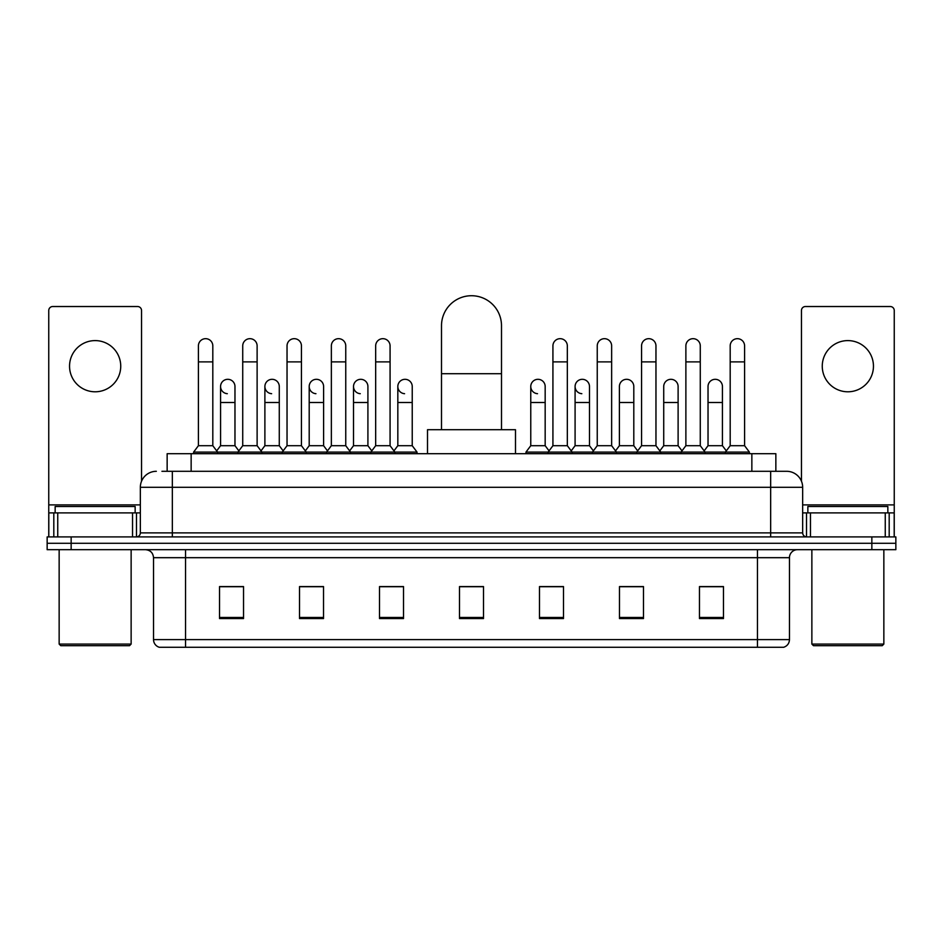 <?xml version="1.0" encoding="UTF-8"?>
<svg xmlns="http://www.w3.org/2000/svg" width="943" height="943" viewBox="0 0 943 943"><rect width="100%" height="100%" fill="white"/><g stroke="black" fill="none" stroke-linecap="round" stroke-linejoin="round"><path stroke-width="1.41" d="M167.147 471.3L167.147 453.701L775.853 453.701L775.853 471.3M162.302 471.3L786.662 471.3A15.996 15.996 0 0 1 802.658 487.295L802.658 532.889C802.87 535.294 804.214 536.638 806.666 536.897M161.937 471.3L172.333 471.3L172.333 487.295L140.342 487.295L140.342 532.889A3.996 3.996 0 0 1 136.334 536.897M156.338 471.3A15.996 15.996 0 0 0 140.342 487.295M71.149 536.897L47.15 536.897L47.15 543.286L71.149 543.286L47.15 543.286L47.15 549.686L71.149 549.686L71.149 543.286L871.851 543.286L71.149 543.286L71.149 536.897L871.851 536.897L871.851 543.286L895.85 543.286L871.851 543.286L871.851 549.686L71.149 549.686M871.851 549.686L895.85 549.686L895.85 536.897L871.851 536.897M802.658 487.295L770.667 487.295L770.667 471.3L786.662 471.3M789.468 639.602C789.244 643.432 787.322 645.99 783.704 647.275L757.465 647.275L757.465 639.602L789.468 639.602L789.468 557.69A8.004 8.004 0 0 1 797.46 549.686M757.465 647.275L159.296 647.275A8.004 8.004 0 0 1 153.532 639.602L153.532 557.69C153.061 552.834 150.397 550.17 145.54 549.686M723.47 618.561L723.47 586.57L699.47 586.57L699.47 618.561L723.47 618.561M643.48 618.561L643.48 586.57L619.48 586.57L619.48 618.561L643.48 618.561M563.49 618.561L563.49 586.57L539.49 586.57L539.49 618.561L563.49 618.561M243.53 618.561L243.53 586.57L219.53 586.57L219.53 618.561L243.53 618.561M323.52 618.561L323.52 586.57L299.52 586.57L299.52 618.561L323.52 618.561M403.51 618.561L403.51 586.57L379.51 586.57L379.51 618.561L403.51 618.561M483.5 618.561L483.5 586.57L459.5 586.57L459.5 618.561L483.5 618.561M640.757 586.723L634.604 586.723M699.47 586.723L723.234 586.723M707.226 586.723L701.073 586.723M397.027 586.723L390.874 586.723M308.396 586.723L302.243 586.723M241.927 586.723L235.774 586.723M219.766 586.723L243.53 586.723M552.126 586.723L545.973 586.723M483.5 586.723L459.5 586.723M403.51 586.723L379.51 586.723M323.52 586.723L299.52 586.723M563.49 586.723L539.49 586.723M643.48 586.723L619.48 586.723M95.149 340.6A25.602 25.602 0 0 0 69.546 366.19A25.602 25.602 0 0 0 95.149 391.793A25.602 25.602 0 0 0 120.739 366.19A25.602 25.602 0 0 0 95.149 340.6M132.539 536.897L132.539 512.898L57.747 512.898L57.747 536.897M141.544 481.225L141.544 310.518A3.996 3.996 0 0 0 137.537 306.522L52.749 306.522A3.996 3.996 0 0 0 48.753 310.518L48.753 512.898L57.747 512.898M132.539 512.898L140.342 512.898M48.753 536.897L48.753 512.898M129.545 645.684L60.753 645.684L59.15 644.081L131.136 644.081L129.545 645.684M59.15 549.686L59.15 644.081M131.136 549.686L131.136 644.081M135.144 512.898L135.144 506.497L55.154 506.497L55.154 512.898M441.501 429.702L441.501 325.712A29.999 29.999 0 0 1 471.5 295.725A29.999 29.999 0 0 1 501.499 325.712A29.999 29.999 0 0 0 471.5 295.725M501.499 429.702L501.499 325.712M515.491 453.701L515.491 429.702L427.509 429.702L427.509 453.701M198.407 361.876L212.812 361.876L212.812 445.697L198.407 445.697L198.407 345.881A7.202 7.202 0 0 1 206.069 338.69A7.202 7.202 0 0 1 212.812 345.881A7.202 7.202 0 0 0 206.069 338.69M198.407 445.697L193.61 452.098L193.61 453.701M212.812 445.697L217.609 452.098L193.61 452.098M242.728 445.697L242.728 361.876L257.121 361.876L257.121 445.697L242.728 445.697L237.931 452.098L217.609 452.098L217.609 453.701M242.728 361.876L242.728 345.881A7.202 7.202 0 0 1 250.378 338.69A7.202 7.202 0 0 1 257.121 345.881A7.202 7.202 0 0 0 250.378 338.69M257.121 445.697L261.93 452.098L237.931 452.098L237.931 453.701M287.037 445.697L287.037 361.876L301.442 361.876L301.442 445.697L287.037 445.697L282.24 452.098L261.93 452.098L261.93 453.701M287.037 361.876L287.037 345.881A7.202 7.202 0 0 1 294.688 338.69A7.202 7.202 0 0 1 301.442 345.881A7.202 7.202 0 0 0 294.688 338.69M301.442 445.697L306.239 452.098L282.24 452.098L282.24 453.701M331.358 445.697L331.358 361.876L345.751 361.876L345.751 445.697L331.358 445.697L326.561 452.098L306.239 452.098L306.239 453.701M331.358 361.876L331.358 345.881A7.202 7.202 0 0 1 339.009 338.69A7.202 7.202 0 0 1 345.751 345.881A7.202 7.202 0 0 0 339.009 338.69M345.751 445.697L350.548 452.098L326.561 452.098L326.561 453.701M375.668 445.697L375.668 361.876L390.072 361.876L390.072 445.697L375.668 445.697L370.87 452.098L350.548 452.098L350.548 453.701M375.668 361.876L375.668 345.881A7.202 7.202 0 0 1 383.318 338.69A7.202 7.202 0 0 1 390.072 345.881A7.202 7.202 0 0 0 383.318 338.69M390.072 445.697L394.869 452.098L370.87 452.098L370.87 453.701M412.232 445.697L412.232 402.508L397.828 402.508L397.828 445.697L412.232 445.697L417.03 452.098L394.869 452.098L394.869 453.701M552.928 361.876L567.332 361.876L567.332 445.697L552.928 445.697L552.928 345.881A7.202 7.202 0 0 1 560.578 338.69A7.202 7.202 0 0 1 567.332 345.881A7.202 7.202 0 0 0 560.578 338.69M552.928 445.697L548.131 452.098L548.131 453.701M567.332 445.697L572.13 452.098L525.97 452.098L525.97 453.701M597.249 445.697L597.249 361.876L611.642 361.876L611.642 445.697L597.249 445.697L592.452 452.098L572.13 452.098L572.13 453.701M597.249 361.876L597.249 345.881A7.202 7.202 0 0 1 604.899 338.69A7.202 7.202 0 0 1 611.642 345.881A7.202 7.202 0 0 0 604.899 338.69M611.642 445.697L616.439 452.098L592.452 452.098L592.452 453.701M641.558 445.697L641.558 361.876L655.963 361.876L655.963 445.697L641.558 445.697L636.761 452.098L616.439 452.098L616.439 453.701M641.558 361.876L641.558 345.881A7.202 7.202 0 0 1 649.208 338.69A7.202 7.202 0 0 1 655.963 345.881A7.202 7.202 0 0 0 649.208 338.69M655.963 445.697L660.76 452.098L636.761 452.098L636.761 453.701M685.879 445.697L685.879 361.876L700.272 361.876L700.272 445.697L685.879 445.697L681.07 452.098L660.76 452.098L660.76 453.701M685.879 361.876L685.879 345.881A7.202 7.202 0 0 1 693.529 338.69A7.202 7.202 0 0 1 700.272 345.881A7.202 7.202 0 0 0 693.529 338.69M700.272 445.697L705.069 452.098L681.07 452.098L681.07 453.701M730.188 445.697L730.188 361.876L744.593 361.876L744.593 445.697L730.188 445.697L725.391 452.098L705.069 452.098L705.069 453.701M730.188 361.876L730.188 345.881A7.202 7.202 0 0 1 737.839 338.69A7.202 7.202 0 0 1 744.593 345.881A7.202 7.202 0 0 0 737.839 338.69M744.593 445.697L749.39 452.098L725.391 452.098L725.391 453.701M749.39 452.098L749.39 453.701M227.322 393.691A7.202 7.202 0 0 1 220.568 386.512A7.202 7.202 0 0 1 228.218 379.322A7.202 7.202 0 0 1 234.972 386.512L234.972 402.508L220.568 402.508L220.568 386.512M234.972 402.508L234.972 445.697L220.568 445.697L220.568 402.508M220.568 445.697L216.69 450.872M234.972 445.697L238.85 450.872M271.631 393.691A7.202 7.202 0 0 1 264.889 386.512A7.202 7.202 0 0 1 272.539 379.322A7.202 7.202 0 0 1 279.281 386.512L279.281 402.508L264.889 402.508L264.889 386.512M279.281 402.508L279.281 445.697L264.889 445.697L264.889 402.508M264.889 445.697L261.011 450.872M279.281 445.697L283.159 450.872M315.94 393.691A7.202 7.202 0 0 1 309.198 386.512A7.202 7.202 0 0 1 316.848 379.322A7.202 7.202 0 0 1 323.602 386.512L323.602 402.508L309.198 402.508L309.198 386.512M323.602 402.508L323.602 445.697L309.198 445.697L309.198 402.508M309.198 445.697L305.32 450.872M323.602 445.697L327.48 450.872M360.261 393.691A7.202 7.202 0 0 1 353.519 386.512A7.202 7.202 0 0 1 361.169 379.322A7.202 7.202 0 0 1 367.911 386.512L367.911 402.508L353.519 402.508L353.519 386.512M367.911 402.508L367.911 445.697L353.519 445.697L353.519 402.508M353.519 445.697L349.629 450.872M367.911 445.697L371.79 450.872M404.571 393.691A7.202 7.202 0 0 1 397.828 386.512A7.202 7.202 0 0 1 405.478 379.322A7.202 7.202 0 0 1 412.232 386.512L412.232 402.508M397.828 445.697L393.95 450.872M417.03 452.098L417.03 453.701M537.522 393.691A7.202 7.202 0 0 1 530.768 386.512A7.202 7.202 0 0 1 538.429 379.322A7.202 7.202 0 0 1 545.172 386.512L545.172 402.508L530.768 402.508L530.768 386.512M545.172 402.508L545.172 445.697L530.768 445.697L530.768 402.508M530.768 445.697L525.97 452.098M545.172 445.697L549.05 450.872M581.831 393.691A7.202 7.202 0 0 1 575.089 386.512A7.202 7.202 0 0 1 582.739 379.322A7.202 7.202 0 0 1 589.481 386.512L589.481 402.508L575.089 402.508L575.089 386.512M589.481 402.508L589.481 445.697L575.089 445.697L575.089 402.508M575.089 445.697L571.21 450.872M589.481 445.697L593.371 450.872M619.398 386.512A7.202 7.202 0 0 1 627.06 379.322A7.202 7.202 0 0 1 633.802 386.512L633.802 402.508L619.398 402.508L619.398 386.512M633.802 402.508L633.802 445.697L619.398 445.697L619.398 402.508M619.398 445.697L615.52 450.872M633.802 445.697L637.68 450.872M663.719 386.512A7.202 7.202 0 0 1 671.369 379.322A7.202 7.202 0 0 1 678.111 386.512L678.111 402.508L663.719 402.508L663.719 386.512M678.111 402.508L678.111 445.697L663.719 445.697L663.719 402.508M663.719 445.697L659.841 450.872M678.111 445.697L681.989 450.872M708.028 386.512A7.202 7.202 0 0 1 715.678 379.322A7.202 7.202 0 0 1 722.432 386.512L722.432 402.508L708.028 402.508L708.028 386.512M722.432 402.508L722.432 445.697L708.028 445.697L708.028 402.508M708.028 445.697L704.15 450.872M722.432 445.697L726.31 450.872M847.851 340.6A25.602 25.602 0 0 0 822.261 366.19A25.602 25.602 0 0 0 847.851 391.793A25.602 25.602 0 0 0 873.454 366.19A25.602 25.602 0 0 0 847.851 340.6M885.253 536.897L885.253 512.898L810.461 512.898L810.461 536.897M894.247 536.897L894.247 512.898L894.247 536.897M885.253 512.898L894.247 512.898L894.247 310.518A3.996 3.996 0 0 0 890.251 306.522L805.463 306.522A3.996 3.996 0 0 0 801.456 310.518L801.456 481.225M802.658 512.898L810.461 512.898M882.247 645.684L813.455 645.684L811.864 644.081L883.85 644.081L882.247 645.684M811.864 549.686L811.864 644.081M883.85 549.686L883.85 644.081M887.846 512.898L887.846 506.497L807.856 506.497L807.856 512.898M191.146 471.3L191.146 453.701M751.854 471.3L751.854 453.701M172.333 536.897L172.333 532.889L802.658 532.889M140.342 532.889L172.333 532.889L172.333 487.295L770.667 487.295L770.667 536.897M757.465 549.686L757.465 557.69L153.532 557.69M789.468 557.69L757.465 557.69L757.465 639.602L185.535 639.602L185.535 647.275M153.532 639.602L185.535 639.602L185.535 549.686M483.5 617.453L459.5 617.453M403.51 617.453L379.51 617.453M323.52 617.453L299.52 617.453M243.53 617.453L219.53 617.453M563.49 617.453L539.49 617.453M643.48 617.453L619.48 617.453M723.47 617.453L699.47 617.453M140.342 504.894L48.753 504.894M136.476 512.898L136.476 536.885M48.812 512.898L48.812 536.897M53.81 536.897L53.81 512.898M441.501 373.711L501.499 373.711M894.247 504.894L802.658 504.894M894.188 536.897L894.188 512.898M889.19 512.898L889.19 536.897M806.524 536.885L806.524 512.898M212.812 361.876L212.812 345.881M257.121 361.876L257.121 345.881M301.442 361.876L301.442 345.881M345.751 361.876L345.751 345.881M390.072 361.876L390.072 345.881M567.332 361.876L567.332 345.881M611.642 361.876L611.642 345.881M655.963 361.876L655.963 345.881M700.272 361.876L700.272 345.881M744.593 361.876L744.593 345.881M397.828 402.508L397.828 386.512"/></g></svg>
